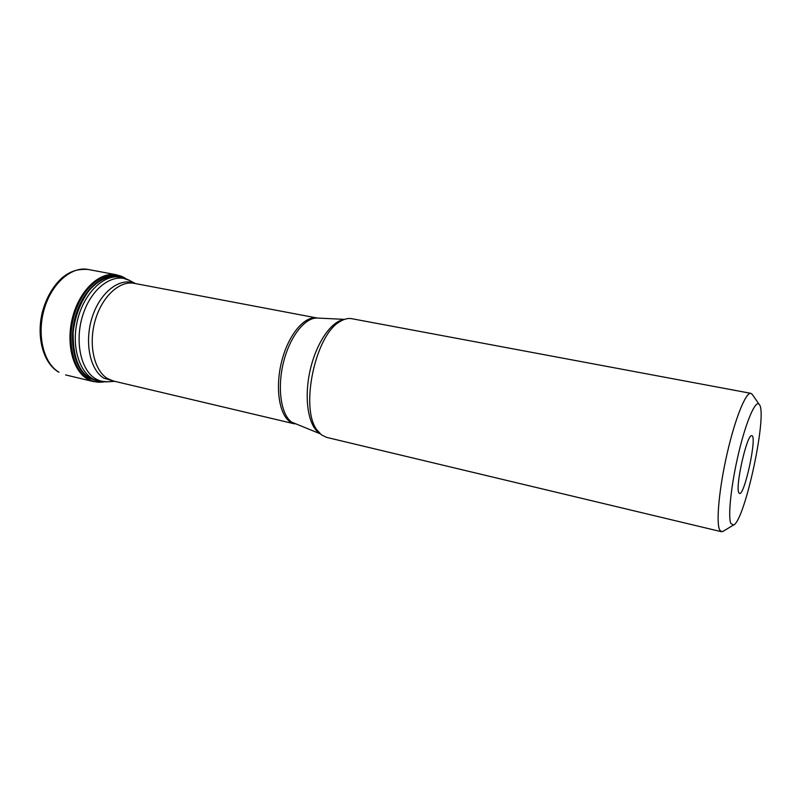 <?xml version="1.0" encoding="UTF-8"?>
<svg xmlns="http://www.w3.org/2000/svg" width="801" height="801" viewBox="0 0 801 801"><rect width="100%" height="100%" fill="white"/><g stroke="black" fill="none" stroke-linecap="round" stroke-linejoin="round"><path stroke-width="1.2" d="M98.513 381.026C86.919 379.173 72.641 369.181 73.151 332.265C75.084 316.065 80.43 302.097 89.201 290.363C100.916 277.126 112.851 274.893 120.591 277.276M723.443 531.123L721.421 531.724L719.608 529.791C715.964 522.242 719.218 487.779 727.258 452.965C735.248 418.112 745.881 391.999 750.877 393.341L752.479 394.713M730.822 523.433C727.739 516.395 731.253 483.794 738.782 452.445C746.262 421.026 755.563 399.719 759.138 404.335C768.139 412.165 744.86 521.561 733.446 525.045L730.822 523.433M721.421 531.724L326.598 437.376L321.441 434.863L316.966 429.947C299.784 408.049 315.424 334.578 340.024 321.571C344.19 318.978 348.135 318.017 351.859 318.708L750.877 393.341M738.692 492.375C735.378 485.586 746.812 435.093 751.488 435.724C757.986 433.411 744.229 498.022 739.243 493.266L738.692 492.375M58.944 372.195C43.695 363.424 36.636 335.329 44.125 309.476C51.454 283.574 71.429 266.102 88.06 269.446L88.07 269.446C75.624 268.796 69.317 272.19 62.268 277.657C52.986 286.097 46.358 297.531 42.393 311.969C36.175 336.81 43.084 362.923 58.453 371.994L58.944 372.195M104.2 381.827C98.473 382.878 93.106 381.917 88.08 378.923C71.619 369.401 65.662 335.899 76.496 308.405C87.099 280.771 110.718 267.744 126.117 278.868L116.546 274.793C100.255 271.439 80.48 289.211 73.081 315.494C65.522 341.717 72.26 370.152 87.189 378.913L93.797 381.646L65.612 374.928M101.727 381.606L89.291 378.352C73.672 369.231 67.524 338.132 76.986 311.469C86.238 284.695 108.145 269.937 123.775 278.057M344.52 319.369L317.536 318.057C305.221 317.146 289.962 336.29 283.554 362.062C277.046 387.794 280.901 414.357 291.584 422.097L320.16 433.782M319.659 433.291L318.628 432.56C307.985 424.66 303.959 397.696 310.087 370.483C316.135 343.249 331.083 321.361 343.849 319.619M107.384 378.493L113.392 381.016L294.678 423.889L289.682 421.506C278.728 413.626 275.003 386.012 282.062 359.919C289.011 333.777 304.971 315.444 317.216 318.027L134.178 283.344C119.599 280.35 101.877 296.65 95.139 320.61C88.27 344.52 94.087 370.462 107.384 378.493M129.942 280.64L129.542 280.43C114.363 272.13 92.836 286.408 83.624 312.72C74.223 338.923 80.12 369.651 95.389 378.633C99.314 381.006 103.499 382.057 107.965 381.797L108.415 381.757M114.443 381.266L103.89 378.192C89.662 369.692 84.055 341.096 92.526 316.225C100.826 291.264 120.691 276.816 135.239 283.544M114.633 381.316L107.965 381.797L98.313 380.986C81.402 377.331 70.959 350.207 77.036 322.232C82.883 294.207 103.459 273.682 120.39 277.236L129.542 280.43L135.429 283.584M116.546 274.793L88.07 269.446M104.21 381.827L93.807 381.646M759.138 404.335L752.039 394.072M733.446 525.045L722.782 531.524"/></g></svg>
